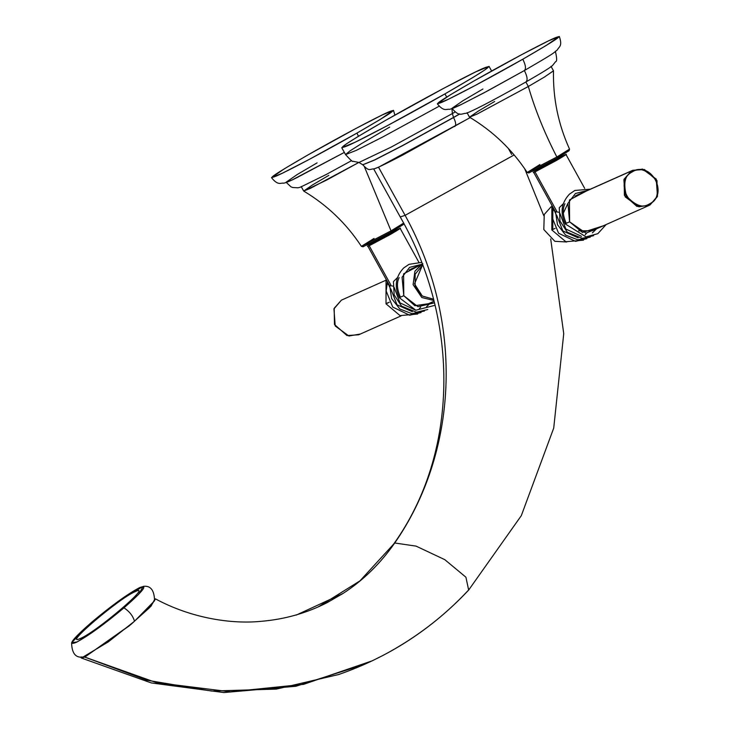 <?xml version="1.0" encoding="UTF-8"?>
<svg xmlns="http://www.w3.org/2000/svg" width="729" height="729" viewBox="0 0 729 729"><rect width="100%" height="100%" fill="white"/><g stroke="black" fill="none" stroke-linecap="round" stroke-linejoin="round"><path stroke-width="1.09" d="M385.869 120.212C421.526 99.782 468.045 74.987 482.899 68.49C496.841 62.785 484.193 71.251 444.945 93.895C409.288 114.325 362.769 139.121 347.915 145.618C333.973 151.322 346.63 142.857 385.869 120.212L357.556 136.833L346.138 144.069L341.755 147.714L355.16 142.219L386.962 125.871L444.945 93.895L446.704 97.066L444.945 93.895L473.267 77.274L484.685 70.03L489.068 66.394L475.654 71.889L443.861 88.236L385.869 120.212M439.14 106.215L383.199 136.742L356.353 150.338L345.546 154.584L356.353 150.338L383.199 136.742L439.14 106.215M451.934 108.648L452.39 113.551L391.364 147.003L358.96 162.467L391.364 147.003L452.39 113.551L451.934 108.648M389.669 127.083L361.347 143.704L349.929 150.939L345.546 154.584L341.755 147.714M345.546 154.584C350.458 160.025 352.936 162.248 352.982 161.264L358.96 162.467L362.769 164.763L374.56 159.933L402.517 145.563L453.502 117.442L452.39 113.551L455.16 111.965L452.39 113.551L453.502 117.442L459.644 113.915M362.805 164.809L374.615 160.034L402.572 145.663L453.556 117.542C455.907 122.244 456.29 125.242 454.714 126.554L454.714 126.554C456.29 125.242 455.907 122.244 453.556 117.542L459.817 113.952M155.55 598.91L154.949 598.81L151.113 606.063L130.828 624.543L84.792 657.102L81.183 657.959L80.937 657.011L84.792 657.102L129.151 625.929L149.755 607.485L155.55 598.91C191.517 618.392 231.831 624.252 260.891 621.345C284.52 619.395 306.59 613.171 327.111 602.664L342.985 593.479C363.088 580.466 380.338 563.635 394.726 542.996L416.059 546.121L444.799 559.662L465.913 577.204L468.656 590.062C432.06 629.009 388.712 657.166 338.621 674.535L276.419 689.087L211.747 691.065L147.048 680.257L84.792 657.102L156.216 682.581L230.373 691.812L303.583 684.349L372.255 660.802L383.764 655.025C415.685 638.021 443.761 616.57 467.982 590.672L468.656 590.062L465.913 577.204L444.799 559.662L416.059 546.121L394.726 542.996C456.482 454.213 465.895 325.899 405.105 215.347L514.145 154.958L405.105 215.347L378.524 167.205L470.214 117.606M80.409 638.458C96.301 632.079 154.512 582.334 135.239 591.62C119.346 597.999 61.136 647.744 80.409 638.458M508.341 148.434L511.667 154.457M296.174 615.112L342.985 593.479C363.088 580.466 380.338 563.635 394.726 542.996L393.578 544.189L394.726 542.996C456.482 454.213 465.895 325.899 405.105 215.347L400.248 216.969L405.105 215.347L378.524 167.205L373.931 168.918M143.248 586.362C150.566 585.369 154.338 590.18 154.557 600.787L134.5 621.236C132.951 615.905 129.443 611.44 123.976 607.849L138.546 594.436L143.248 586.362L117.925 601.543L91.672 622.238C111.537 605.608 127.484 594.08 139.512 587.656C148.543 584.111 143.367 590.845 123.976 607.849C104.11 624.471 88.163 635.998 76.135 642.422C67.104 645.967 72.28 639.233 91.672 622.238L71.606 642.705L77.119 641.939L93.485 631.56L123.976 607.849C129.443 611.44 132.951 615.905 134.5 621.236L108.266 641.912L82.951 657.093C75.579 658.032 71.797 653.23 71.606 642.705M317.097 162.868L297.232 174.532L286.132 182.177L292.156 179.926L344.343 152.416L296.503 177.849C290.479 180.901 286.215 182.678 283.69 183.189C280.574 182.614 278.232 186.023 271.507 177.657L282.606 173.101L308.941 159.569L356.955 133.088L358.458 136.277L356.955 133.088L380.41 119.328L393.496 110.316L382.388 114.863L356.053 128.404L308.039 154.885L284.592 168.645L271.507 177.657M308.039 154.885C337.563 137.963 376.082 117.433 388.384 112.056C399.929 107.327 389.45 114.344 356.955 133.088C327.43 150.001 288.912 170.54 276.61 175.917C265.064 180.646 275.544 173.63 308.039 154.885M482.926 89.011L463.052 100.666L451.962 108.311L461.366 104.457L483.682 92.984L524.379 70.54C527.377 76.499 527.878 80.318 525.873 81.985C527.878 80.318 527.377 76.499 524.379 70.54L488.066 90.642L462.332 103.992C456.308 107.035 452.044 108.812 449.52 109.323C446.403 108.758 444.061 112.157 437.327 103.791L448.435 99.244L474.77 85.703L522.784 59.222C525.682 64.99 526.22 68.763 524.379 70.54L524.379 70.54C526.22 68.763 525.682 64.99 522.784 59.222L546.231 45.462L559.316 36.45L548.217 41.006L521.882 54.538L473.868 81.019L450.413 94.779L437.327 103.791M473.868 81.019C503.393 64.106 541.911 43.567 554.213 38.19C565.759 33.461 555.279 40.478 522.784 59.222C493.26 76.135 454.732 96.675 442.439 102.051C430.894 106.78 441.364 99.764 473.868 81.019M374.059 238.429L361.402 246.347L391.036 230.865L364.518 167.041L391.036 230.865L361.374 246.329C346.357 223.502 327.13 205.086 303.701 191.062L326.792 179.99L358.796 162.467L310.272 188.41L303.674 191.034L301.205 186.56M403.711 222.992L403.246 224.596L391.191 232.086L391.036 230.865L403.611 223.129L391.036 230.865L391.191 232.086L363.006 246.812L361.402 246.347M303.701 191.062L312.477 184.956L328.834 175.352M397.469 227.111L391.191 232.086L366.76 245.236L368.218 243.267M551.015 66.312L553.493 70.804L544.49 77.01L528.343 86.487L525.864 81.994L528.343 86.487L477.149 114.034L469.503 117.169L478.306 111.09L494.654 101.486M467.016 112.676L469.503 117.169L477.541 113.842L528.343 86.487C534.931 109.314 544.435 132.815 556.856 156.999L569.54 149.099C558.232 124.222 552.883 98.142 553.502 70.841L544.281 77.137L528.343 86.487C534.931 109.314 544.435 132.815 556.856 156.999L557.011 158.22L528.835 172.946L527.231 172.481L556.856 156.999L569.54 149.126L569.076 150.73L557.011 158.22L556.856 156.999L527.204 172.463C512.186 149.645 492.959 131.22 469.531 117.196M539.879 164.563L527.231 172.481M563.298 153.245L557.011 158.22L532.58 171.37L534.038 169.401M398.809 228.833L399.045 229.27L398.809 228.833L377.531 240.178C368.072 245.737 365.302 247.596 369.202 245.746L390.48 234.41C399.939 228.851 402.709 226.992 398.809 228.833L400.157 228.377L418.829 262.203M390.826 284.911L369.202 245.746L390.826 284.911M389.651 285.695L367.853 246.211L369.202 245.746M419.357 308.695L420.669 307.119M386.944 303.182L389.313 302.225L386.015 303.838L400.048 315.602L417.699 314.026M388.484 283.581L388.183 284.565L388.484 283.581M390.762 288.839L397.004 304.786L412.322 311.702M387.536 281.868L389.55 286.871M394.125 287.344L399.993 302.872L415.694 310.199M426.556 306.745L430.721 302.69M424.433 311.028L411.994 313.661L399.875 309.023L391.655 298.626L389.669 285.522L392.885 286.105M399.137 277.594C396.54 282.806 396.959 289.331 400.412 297.186L399.474 297.833L415.831 310.226L435.031 305.305M427.795 309.533L416.441 312.222L401.506 306.107L394.17 294.899L393.441 281.594L397.505 277.558M399.474 297.833C394.116 286.643 395.51 276.692 403.638 267.999L409.033 264.335L421.617 262.422M403.775 295.682L400.412 297.186L403.775 295.682L414.847 305.688L434.429 302.863L417.945 306.681L403.775 295.682L402.071 277.23L409.616 267.37L421.69 264.308L403.611 273.849L403.775 295.682M401.05 315.903L358.622 334.802L346.958 335.55L334.447 324.46L334.192 308.285L341.391 300.166L385.295 280.519M422.255 264.071L409.151 269.985L421.408 264.527L414.91 271.188L413.097 284.684L421.827 297.523L433.828 300.485L421.827 297.523L413.097 284.684L414.91 271.188L422.255 264.071M422.392 265.374L415.147 274.222L415.12 286.251L422.31 296.047L433.5 299.191L422.282 296.02L414.5 283.882L422.392 265.374L421.408 264.527L422.392 265.374M389.669 285.732L389.441 286.679M341.391 300.166L333.946 308.877L335.212 325.991L348.909 335.996L360.099 334.055M564.629 154.967L564.875 155.414L564.629 154.967L543.351 166.312C533.901 171.871 531.131 173.73 535.031 171.889L556.309 160.544C565.759 154.985 568.538 153.126 564.629 154.967L565.986 154.512L584.658 188.337M556.646 211.046L535.031 171.889L556.646 211.046M567.818 203.582L563.344 213.169M555.48 211.838L533.683 172.345L535.031 171.889M585.187 234.829L586.499 233.253M552.846 207.072L552.773 229.316L551.835 229.972L555.143 228.359L551.835 229.972L565.877 241.736L583.519 240.16M554.313 209.724L554.013 210.708L554.313 209.724M556.582 214.982L562.834 230.92L578.152 237.836M553.366 208.002L555.38 213.005M559.954 213.479L565.822 229.006L581.523 236.333M592.385 232.879L596.541 228.824M590.253 237.162L577.824 239.795L565.704 235.157L557.485 224.76L555.498 211.656L558.715 212.239M564.966 203.728C562.36 208.941 562.788 215.465 566.242 223.32L565.303 223.976L586.007 236.87L597.844 233.672L606.145 224.55M593.625 235.667L582.261 238.356L567.326 232.241L560 221.033L559.261 207.738L563.326 203.692M565.303 223.976C559.945 212.777 561.33 202.826 569.467 194.133L574.853 190.469L590.39 189.166M569.604 221.826L566.242 223.32L569.604 221.826L582.489 232.469L603.275 225.826L585.961 233.198L569.604 221.826L567.9 203.364L575.436 193.513L587.519 190.442L569.44 199.983L569.604 221.826M649.894 203.683C631.615 215.419 612.961 181.63 632.325 171.862C650.605 160.125 669.258 193.914 649.894 203.683C657.285 200.648 659.226 192.565 655.699 179.434C646.514 169.547 638.722 167.014 632.325 171.862L631.341 171.014L574.962 196.128L631.341 171.014L624.142 179.134L624.398 195.308L636.909 206.398L648.573 205.651L650.049 204.904L657.248 196.784L656.993 180.61L644.482 169.52L632.818 170.267L631.341 171.014L642.531 169.073L656.228 179.079L657.494 196.192L650.049 204.904L647.033 206.243L650.049 204.904L649.894 203.683L650.049 204.904L638.859 206.836L625.163 196.839L623.887 179.726L631.341 171.014L632.325 171.862C624.926 174.896 622.994 182.979 626.521 196.11C635.706 206.006 643.497 208.53 649.894 203.683M648.573 205.651L592.194 230.765L578.607 230.838M555.471 211.902L555.252 212.795M566.697 241.992L554.842 241.308L543.816 229.544L544.244 214.499L551.033 206.826L544.244 214.499L543.816 229.544L554.842 241.308L566.697 241.992M489.068 66.394L491.619 71.014M470.169 117.579L403.173 154.83C382.324 165.674 376.638 168.144 373.977 168.909C369.302 168.882 369.703 172.035 362.823 164.863M468.656 590.062L521.299 515.676L553.721 428.078L563.736 333.672L550.687 238.902M543.77 215.656L524.743 168.809M318.209 606.92L359.953 580.867L393.578 544.189C458.823 453.292 460.09 321.289 400.248 216.969L373.658 168.855M364.682 664.292L295.919 686.262L223.849 692.55L151.313 682.936L81.183 657.959M393.496 110.316L394.863 115.109M351.633 160.617L326.073 174.577L300.476 187.153L298.088 187.79L292.73 187.517L290.999 186.834L286.287 182.45M559.316 36.45C562.815 46.601 558.678 46.774 557.503 49.718C553.129 53.545 553.876 53.354 524.388 70.54L521.162 72.371M555.343 51.24C557.002 58.129 557.084 61.6 555.58 61.655L552.527 65.519C550.067 67.688 544.572 71.196 526.019 81.912C503.584 94.606 477.349 108.967 466.305 113.287C461.402 113.323 459.671 117.46 451.962 108.311M386.033 279.152L386.015 303.838M421.061 312.531L409.662 315.22L392.749 307.091L386.17 290.989L387.391 282.096M422.875 263.78L410.627 269.238M426.383 304.622L434.019 301.223M551.862 205.286L551.835 229.972M586.891 238.665L575.491 241.354L558.578 233.225L551.999 217.124L553.22 208.239M576.429 195.381L632.818 170.267"/></g></svg>
